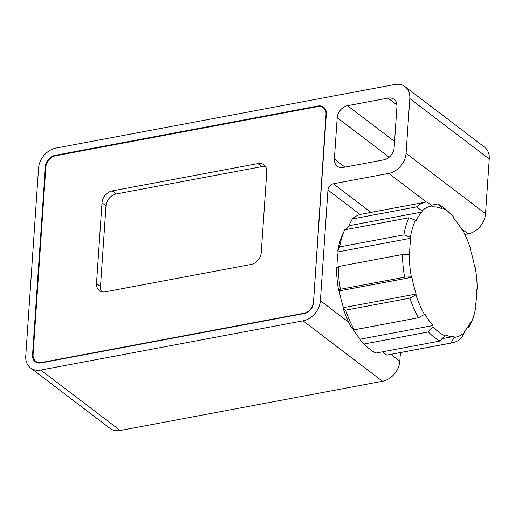 <?xml version="1.0" encoding="UTF-8"?>
<svg xmlns="http://www.w3.org/2000/svg" width="515" height="515" viewBox="0 0 515 515"><rect width="100%" height="100%" fill="white"/><g stroke="black" fill="none" stroke-linecap="round" stroke-linejoin="round"><path stroke-width="0.77" d="M262.09 166.596L116.042 194.001M101.629 291.683A11.124 8.581 127.3 0 1 100.502 286.54L96.498 283.495A11.124 8.581 -52.7 0 0 99.331 290.55A11.124 8.581 -52.7 0 0 105.375 291.805L250.998 264.478A11.124 8.581 -52.7 0 0 261.253 252.582L266.757 171.901A11.124 8.581 -52.7 0 0 263.925 164.845A11.124 8.581 -52.7 0 0 257.88 163.59L261.877 166.635A11.124 8.581 127.3 0 1 265.631 166.751M100.502 286.54L106 205.858A11.124 8.581 127.3 0 1 116.255 193.962L112.257 190.917L257.88 163.59M116.255 193.962L261.877 166.635M112.257 190.917A11.124 8.581 -52.7 0 0 102.002 202.813L106 205.858M96.498 283.495L102.002 202.813M313.178 302.672A9.869 7.609 127.3 0 1 304.082 313.229L41.464 362.509A10.519 8.118 127.3 0 1 35.747 361.324A10.519 8.118 127.3 0 1 33.069 354.648L45.854 167.04A10.519 8.118 127.3 0 1 55.556 155.781L317.607 106.605A10.519 8.118 127.3 0 1 323.33 107.796A10.519 8.118 127.3 0 1 326.008 114.465L313.448 302.878M32.522 355.073L45.372 166.603A10.519 8.118 127.3 0 1 55.073 155.343L317.935 106.019A10.519 8.118 127.3 0 1 323.658 107.204A10.519 8.118 127.3 0 1 326.336 113.879L313.448 302.942A9.869 7.609 127.3 0 1 304.346 313.5L40.917 362.933A10.519 8.118 127.3 0 1 35.2 361.749A10.519 8.118 127.3 0 1 32.522 355.073L33.044 355.472M333.347 183.791L388.735 173.394A18.81 14.51 -52.7 0 0 406.077 153.27L409.811 98.558A18.81 14.51 -52.7 0 0 405.022 86.629A18.81 14.51 -52.7 0 0 394.799 84.505L55.89 148.101A18.81 14.51 -52.7 0 0 38.548 168.225L25.75 355.994A18.81 14.51 -52.7 0 0 30.54 367.929A18.81 14.51 -52.7 0 0 40.762 370.047L303.052 320.826A18.81 14.51 -52.7 0 0 320.394 300.702L327.939 190.067A5.871 4.526 127.3 0 1 333.347 183.791L370.961 212.405M343.318 167.433A11.201 8.639 127.3 0 1 337.228 166.171A11.201 8.639 127.3 0 1 334.377 159.064L337.196 117.684A11.201 8.639 127.3 0 1 347.528 105.697L388.014 98.101A11.201 8.639 127.3 0 1 394.104 99.363A11.201 8.639 127.3 0 1 396.956 106.47L394.136 147.85A11.201 8.639 127.3 0 1 383.804 159.837L343.318 167.433M405.022 86.629L484.461 147.071A18.81 14.51 127.3 0 1 489.25 159.006L485.523 213.712L406.077 153.27M464.858 234.46L468.18 233.836A18.81 14.51 -52.7 0 0 485.523 213.712M400.419 352.575L399.833 361.15A18.81 14.51 127.3 0 1 382.49 381.274L120.201 430.495A18.81 14.51 127.3 0 1 109.978 428.371L30.54 367.929M454.043 337.428A10.879 5.266 79.4 0 0 453.651 336.475A65.688 31.788 -100.6 0 1 444.928 334.847A10.879 5.266 79.4 0 0 444.702 335.683A66.673 32.265 -100.6 0 1 433.025 326.613A10.879 5.266 79.4 0 0 432.941 325.538A65.688 31.788 -100.6 0 1 424.927 314.169A10.879 5.266 79.4 0 0 424.444 314.44A66.673 32.265 -100.6 0 1 415.895 294.818A10.879 5.266 79.4 0 0 416.152 294.026A65.688 31.788 -100.6 0 1 411.916 277.27A10.879 5.266 79.4 0 0 411.356 276.87A66.673 32.265 -100.6 0 1 409.2 254.191A10.879 5.266 79.4 0 0 409.702 253.992A65.688 31.788 -100.6 0 1 410.854 238.245A10.879 5.266 79.4 0 0 410.436 237.331A66.673 32.265 -100.6 0 1 415.496 220.253A10.879 5.266 79.4 0 0 416.049 220.723A65.688 31.788 -100.6 0 1 422.152 211.993A10.879 5.266 79.4 0 0 422.03 210.912A66.673 32.265 -100.6 0 1 432.375 205.968A10.879 5.266 79.4 0 0 432.767 206.921A65.688 31.788 -100.6 0 1 441.497 208.556A10.879 5.266 79.4 0 0 441.716 207.719A66.673 32.265 -100.6 0 1 450.503 213.809A66.673 32.265 -100.6 0 1 453.393 216.789A10.879 5.266 79.4 0 0 453.477 217.864A65.688 31.788 -100.6 0 1 461.492 229.227A10.879 5.266 79.4 0 0 461.974 228.956A66.673 32.265 -100.6 0 1 470.523 248.578A10.879 5.266 79.4 0 0 470.266 249.369A65.688 31.788 -100.6 0 1 474.508 266.126A10.879 5.266 79.4 0 0 475.068 266.525A66.673 32.265 -100.6 0 1 477.218 289.205A10.879 5.266 79.4 0 0 476.723 289.404A65.688 31.788 -100.6 0 1 475.57 305.15A10.879 5.266 79.4 0 0 475.989 306.065A66.673 32.265 -100.6 0 1 470.993 323.002A66.673 32.265 -100.6 0 1 470.929 323.143A10.879 5.266 79.4 0 0 470.375 322.673A65.688 31.788 -100.6 0 1 464.273 331.402A10.879 5.266 79.4 0 0 464.388 332.484A66.673 32.265 -100.6 0 1 454.043 337.428L451.018 343.042A71.598 34.653 79.4 0 0 452.176 342.868L387.956 354.919A71.598 34.653 -100.6 0 1 386.804 355.093L382.471 351.829M464.388 332.484L461.376 338.091A71.598 34.653 79.4 0 1 452.176 342.868M360.326 340.254A66.673 32.265 79.4 0 0 363.223 343.228L366.925 346.711A71.598 34.653 -100.6 0 1 364.234 343.975L360.326 340.254A10.879 5.266 79.4 0 0 360.243 339.179A65.688 31.788 -100.6 0 1 352.691 328.602M343.202 308.459A66.673 32.265 79.4 0 0 351.751 328.081L354.243 329.8A71.598 34.653 -100.6 0 1 345.681 310.159L343.202 308.459A10.879 5.266 79.4 0 0 343.46 307.667A65.688 31.788 -100.6 0 1 339.218 290.911A10.879 5.266 79.4 0 0 338.658 290.512A66.673 32.265 79.4 0 1 336.501 267.832A10.879 5.266 79.4 0 0 337.003 267.633A65.688 31.788 -100.6 0 1 338.155 251.887A10.879 5.266 79.4 0 0 337.737 250.972A66.673 32.265 79.4 0 1 342.733 234.035L342.797 233.894A66.673 32.265 79.4 0 0 342.733 234.035M346.151 229.561A65.688 31.788 -100.6 0 1 349.453 225.641A10.879 5.266 79.4 0 0 349.331 224.553L352.35 218.946A71.598 34.653 -100.6 0 1 361.549 214.169L425.763 202.118A71.598 34.653 79.4 0 0 416.564 206.895L352.35 218.946M461.974 228.956L461.034 228.441M431.255 205.215L437.802 203.985L441.716 207.719M422.03 210.912L416.564 206.895M422.152 211.993L349.453 225.641M342.797 233.894L344.741 229.825A71.598 34.653 -100.6 0 0 339.668 246.917L337.737 250.972M339.668 246.917L403.889 234.866L410.436 237.331M410.854 238.245L338.155 251.887M338.658 290.512L340.19 289.288M411.356 276.87L405.311 277.07L340.396 289.263A71.598 34.653 -100.6 0 1 338.233 266.558L336.656 267.813M411.916 277.27L339.218 290.911M354.243 329.8L418.457 317.749L424.444 314.44M444.702 335.683L440.138 341.007L375.924 353.058A71.598 34.653 -100.6 0 1 366.925 346.711M418.457 317.749A71.598 34.653 79.4 0 1 409.901 298.108L415.895 294.818M416.152 294.026L343.46 307.667M409.901 298.108L345.681 310.159M404.61 277.212A71.598 34.653 79.4 0 1 402.453 254.507L408.601 254.313M409.702 253.992L406.554 254.584M402.453 254.507L338.233 266.558M403.889 234.866A71.598 34.653 79.4 0 1 408.955 217.774L415.496 220.253M408.955 217.774L344.741 229.825M425.763 202.118A71.598 34.653 79.4 0 1 426.922 201.944L432.375 205.968M450.503 213.809L446.801 210.326A71.598 34.653 79.4 0 0 437.802 203.985M467.575 327.476L468.985 327.212L470.993 323.002M453.651 336.475L441.934 338.677M451.018 343.042L386.804 355.093M440.138 341.007A71.598 34.653 79.4 0 1 428.448 331.924L433.025 326.613M432.941 325.538L360.243 339.179M428.448 331.924L364.234 343.975M304.082 313.229L304.417 313.487M41.805 362.766L41.464 362.509M45.372 166.603L45.861 166.976M317.935 106.019L318.547 106.483M55.073 155.343L55.626 155.768M394.567 141.49L347.528 105.697M337.196 117.684L389.153 157.217M344.973 167.124L334.377 159.064M388.014 98.101L396.943 104.899M327.939 190.067L360.069 214.517M388.735 173.394L426.362 202.022M460.996 228.37L461.318 228.621M462.135 229.239L468.18 233.836M489.25 159.006L409.811 98.558M399.833 361.15L390.917 354.365M348.707 322.248L320.394 300.702M382.49 381.274L303.052 320.826M120.201 430.495L40.762 370.047M323.33 107.796L325.519 109.457M37.865 362.94L35.747 361.324"/></g></svg>
